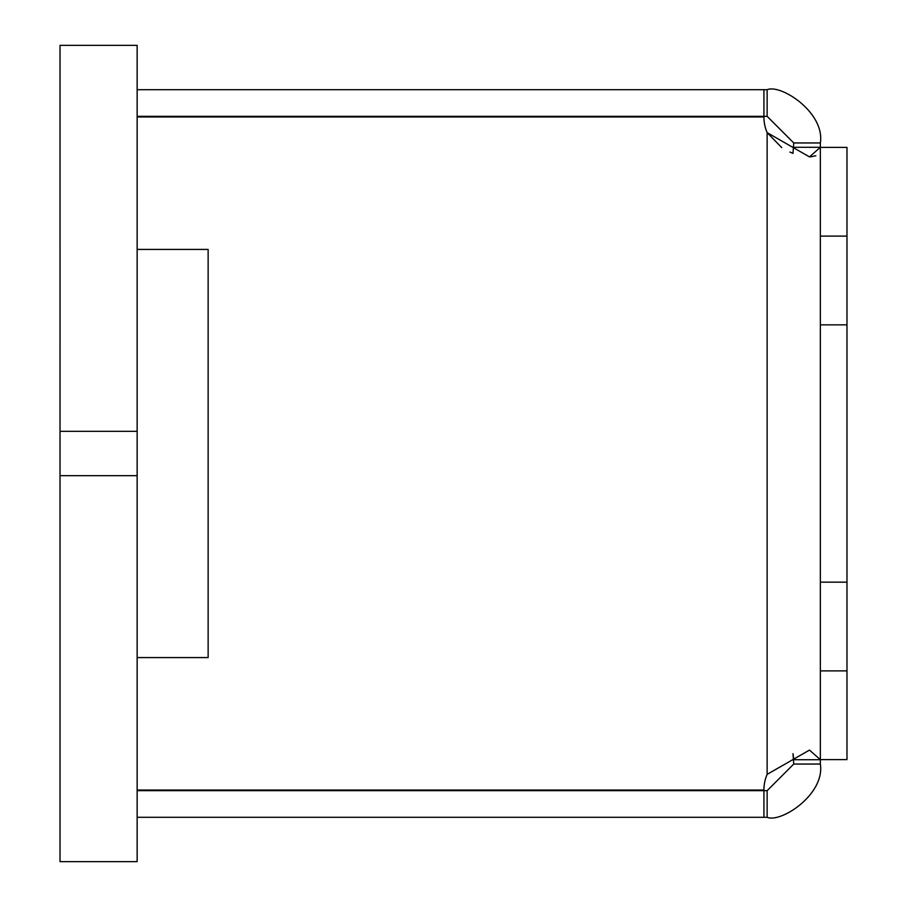 <?xml version="1.0" encoding="UTF-8"?>
<svg xmlns="http://www.w3.org/2000/svg" width="907" height="907" viewBox="0 0 907 907"><rect width="100%" height="100%" fill="white"/><g stroke="black" fill="none" stroke-linecap="round" stroke-linejoin="round"><path stroke-width="1.36" d="M793.738 759.692L792.99 753.66L793.738 764.045L767.129 790.666L137.15 790.666M137.15 89.714L763.921 89.714L763.921 116.334L767.129 116.334L793.738 142.955L792.99 153.34L789.929 152.059M767.129 116.334L767.129 89.714L763.921 89.714L767.129 89.714C780.984 83.795 825.143 112.74 820.359 142.955L820.359 764.045C825.155 794.249 780.984 823.205 767.129 817.286L767.129 790.666L763.921 790.666L763.921 817.286L767.129 817.286M763.921 817.286L137.15 817.286M793.738 147.308L820.359 147.274L809.498 156.9L767.129 132.626L781.709 147.569M137.15 790.042L763.921 790.042A39.931 39.931 -0 0 1 767.129 774.374L809.452 750.1L820.359 759.658M208.134 249.425L208.134 657.575L137.15 657.575L208.134 657.575L208.134 249.425L137.15 249.425M767.129 132.626A39.931 39.931 180 0 1 763.921 116.958L137.15 116.958L763.921 116.958A39.931 39.931 180 0 0 767.129 132.626L767.129 774.374M763.921 116.334L137.15 116.334M810.393 156.877L815.847 155.755M820.359 764.045L793.738 764.045M820.359 759.726L793.738 759.726M820.359 142.955L793.738 142.955M820.359 147.388L846.979 147.388L820.359 147.388L846.979 147.388L846.979 759.613L820.359 759.613L846.979 759.613M846.979 582.158L820.359 582.158L846.979 582.158L846.979 597.815M846.968 324.842L846.968 323.776L846.979 324.842L820.359 324.842M820.359 236.115L846.979 236.115L820.359 236.115M846.979 670.885L820.359 670.885M60.021 654.911L60.021 861.65L137.15 861.65L137.15 45.35L60.021 45.35L60.021 431.313L137.15 431.313L60.021 431.313L60.021 654.911M60.021 475.687L137.15 475.687L60.021 475.687M60.032 252.089L60.032 340.817L60.032 252.089"/></g></svg>
